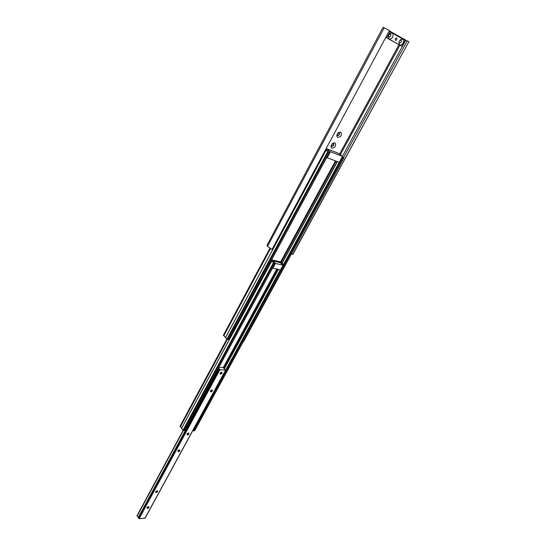 <?xml version="1.0" encoding="UTF-8"?>
<svg xmlns="http://www.w3.org/2000/svg" width="546" height="546" viewBox="0 0 546 546"><rect width="100%" height="100%" fill="white"/><g stroke="black" fill="none" stroke-linecap="round" stroke-linejoin="round"><path stroke-width="0.82" d="M332.043 148.205C335.497 147.4 336.459 145.611 334.93 142.847L332.821 143.277L331.333 145.195C330.821 146.69 331.06 147.693 332.043 148.205M331.436 144.956L331.872 146.287C333.449 146.055 334.015 145.188 333.565 143.687L332.221 143.81M331.599 146.103L331.599 146.103C333.128 145.905 333.708 145.052 333.347 143.55M337.831 137.462C341.284 136.677 342.253 134.876 340.738 132.057L338.568 132.528L337.128 134.425C336.623 135.927 336.855 136.937 337.831 137.462M337.223 134.2L337.653 135.551C339.243 135.312 339.81 134.432 339.346 132.91L337.981 133.06M337.394 135.367C338.93 135.155 339.51 134.289 339.121 132.774M266.98 245.366L383.067 27.3L266.98 245.366L267.52 246.369L272.017 249.474L389.448 30.562L383.251 27.368M389.298 30.849L407.159 40.909M343.502 157.596L407.173 40.875L408.852 41.762L292.629 254.491L291.55 253.788M292.943 254.313L408.852 41.762M399.849 40.404L401.208 40.111L401.29 42.131L399.508 43.093L399.085 41.871M395.447 40.274L395.393 40.24C394.929 38.889 395.365 38.118 396.717 37.927L396.765 37.961C397.229 39.312 396.792 40.083 395.447 40.274M389.162 34.507L390.69 34.077L390.793 36.138L388.977 37.108L388.561 35.674M399.447 41.025L400.348 39.838C403.255 38.35 404.19 39.455 403.153 43.141C400.43 46.055 399.058 45.687 399.037 42.022L399.447 41.025M388.868 34.985L389.619 33.934C392.663 32.207 393.686 33.286 392.683 37.162C389.796 40.158 388.411 39.694 388.527 35.763L388.868 34.985M385.797 37.367L401.917 46.294L385.858 37.258M386.868 37.776L390.103 31.743L389.093 31.231M401.917 46.294L405.125 40.404L390.103 31.743M228.569 339.435L226.911 339.202L223.539 335.217M325.628 149.536L329.456 152.389L325.45 149.863M225.484 337.599L325.969 150.389L225.484 337.599M342.342 156.791L343.878 157.896L342.151 157.139L283.667 264.482M326.092 148.676L330.419 151.713L342.567 156.374L337.667 152.955L326.174 148.526M330.419 151.713L327.163 157.767L339.325 162.319L342.567 156.374M326.726 157.453L327.163 157.767M271.601 259.8L280.542 261.868L284.787 265.561L283.115 265.056L280.235 262.66L272.761 260.94L275.088 263.349L273.969 263.138L271.226 260.497M280.398 269.833L192.875 430.487L194.588 430.651M181.62 428.119L180.166 426.214M184.616 430.35L182.951 430.282L181.518 428.317L271.601 261.179M271.601 261.165L181.511 428.33M275.43 263.438L272.87 268.168L280.555 269.867L283.108 265.192L275.43 263.438L272.666 260.913L280.337 262.681L283.108 265.192M210.77 391.987C212.421 391.373 212.81 390.663 211.923 389.858L210.306 390.956L210.77 391.987M210.34 390.875L210.749 391.666L212.094 390.11L211.473 389.919M220.393 374.276C222.045 373.676 222.44 372.952 221.567 372.113L219.936 373.218L220.393 374.276M219.97 373.136L220.372 373.955L221.717 372.365L221.055 372.188M178.262 451.815C179.907 451.153 180.269 450.484 179.354 449.802L177.771 450.887L178.262 451.815M177.812 450.798L178.249 451.494L179.579 450.041L179.293 449.802M187.367 435.053C189.018 434.404 189.387 433.722 188.479 433.012L186.882 434.097L187.367 435.053M186.923 434.009L187.353 434.732L188.691 433.251L188.152 433.046M147.468 508.49C149.058 507.835 149.427 507.2 148.58 506.579L146.949 507.657L147.468 508.49M146.997 507.562L147.461 508.176L148.58 506.579M156.101 492.601C157.712 491.939 158.074 491.291 157.187 490.663L155.59 491.741L156.101 492.601M155.637 491.653L156.088 492.287L157.187 490.663M218.871 367.274L223.205 367.547L225.71 370.202L219.888 369.697L218.523 367.915M138.302 517.417L137.101 515.677M145.045 518.065L139.134 518.7L138.172 517.656L218.789 368.707L138.172 517.656M384.193 27.798L267.52 246.369M405.719 40.179L342.458 156.299M398.955 44.752L339.496 154.231M403.31 38.902L403.119 39.244M399.87 45.229L340.308 154.798M269.997 248.45L223.437 335.421M270.29 248.621L223.676 335.674M270.441 248.703L223.805 335.776M326.023 150.443L225.512 337.681M327.764 151.672L226.911 339.202M328.371 151.993L227.47 339.503M329.32 152.361L228.46 339.632M335.49 160.879L280.637 261.903M336.124 161.118L281.19 262.244M337.21 161.527L281.907 263.22M337.414 161.602L282.077 263.336M339.257 162.292L283.613 264.435L339.257 162.292M342.24 157.2L283.743 264.551M342.833 157.521L284.234 264.994M343.748 157.869L243.489 341.612M276.774 269.035L223.28 367.56M277.429 269.178L223.635 368.195M278.214 269.349L224.14 368.816M278.419 269.396L224.297 368.939M225.703 370.099L280.323 269.82L225.703 370.106M280.501 269.861L192.943 430.582M283.695 265.356L193.482 430.862M284.643 265.574L194.458 430.89M226.952 339.243L180.043 426.474M227.163 339.394L180.207 426.685M227.348 339.475L180.364 426.801M271.642 261.241L181.531 428.426M273.382 262.831L182.951 430.282M273.969 263.138L183.49 430.569M274.938 263.363L184.487 430.596M183.142 430.453L136.991 515.881M183.347 430.541L137.155 516.031M218.81 368.809L138.186 517.765M219.335 369.403L138.616 518.427M219.888 369.697L139.134 518.7M225.553 370.249L144.888 518.352M338.029 133.026L338.568 132.528M332.268 143.775L332.821 143.277M399.863 40.384L400.348 39.838M389.202 34.459L389.619 33.934M269.881 248.382L223.375 335.258M329.456 152.389L228.624 339.592M343.878 157.896L243.639 341.571M284.787 265.561L194.622 430.821M226.849 339.141L179.996 426.276M275.088 263.349L184.657 430.528M183.087 430.419L136.991 515.745M225.71 370.202L145.059 518.263"/></g></svg>
